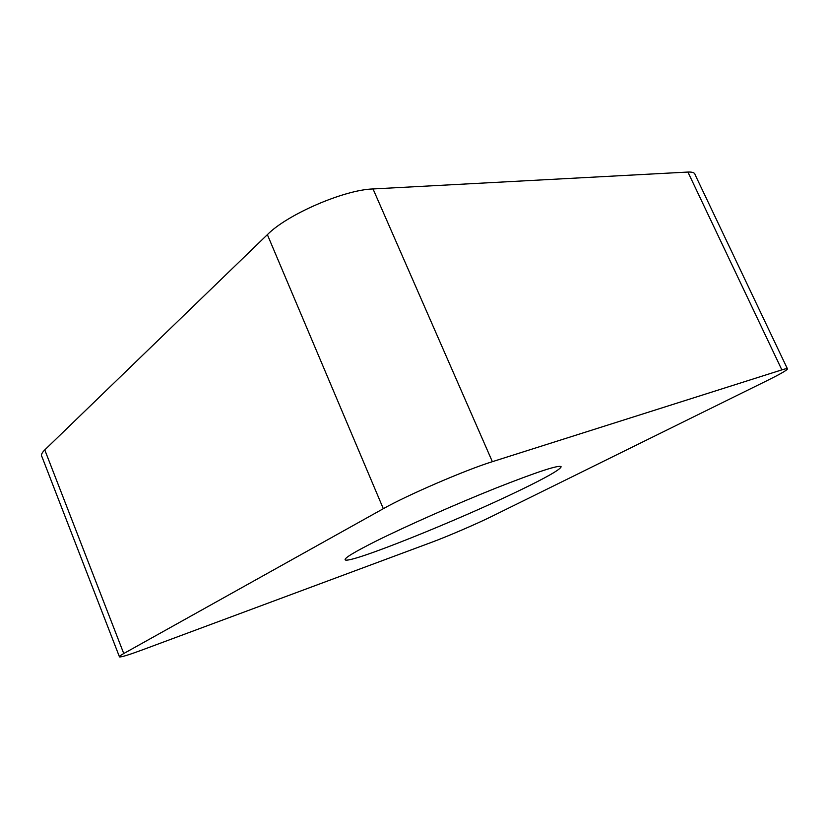 <?xml version="1.0" encoding="UTF-8"?>
<svg xmlns="http://www.w3.org/2000/svg" width="829" height="829" viewBox="0 0 829 829"><rect width="100%" height="100%" fill="white"/><g stroke="black" fill="none" stroke-linecap="round" stroke-linejoin="round"><path stroke-width="1.24" d="M373.029 188.95C344.294 189.737 287.145 214.462 267.373 234.659L44.776 449.909L267.373 234.659C287.145 214.462 344.294 189.737 373.029 188.95L492.364 461.68L781.851 369.869L687.915 172.059L373.029 188.95L687.915 172.059C692.402 171.852 694.806 172.743 695.116 174.732L787.353 368.667M119.345 656.558L41.978 456.789C40.756 455.235 41.688 452.945 44.776 449.909L123.759 653.532C120.174 655.542 118.744 656.672 119.48 656.92C121.397 657.179 128.941 654.858 142.132 649.977L432.002 542.166C447.401 536.477 477.1 523.679 491.67 516.457L767.239 380.542C779.685 374.387 786.441 370.542 787.519 369.009C787.819 368.304 785.933 368.584 781.851 369.869M492.364 461.68C465.929 469.825 406.852 495.296 383.319 508.695L123.759 653.532M376.729 540.777C354.491 551.917 343.983 558.259 345.185 559.824C348.543 564.466 458.406 520.26 520.581 489.96C546.518 477.4 560.052 469.67 561.16 466.789C559.482 464.53 537.845 471.587 496.27 487.96C456.447 503.856 406.842 525.793 376.729 540.777M267.373 234.659L383.319 508.695"/></g></svg>
